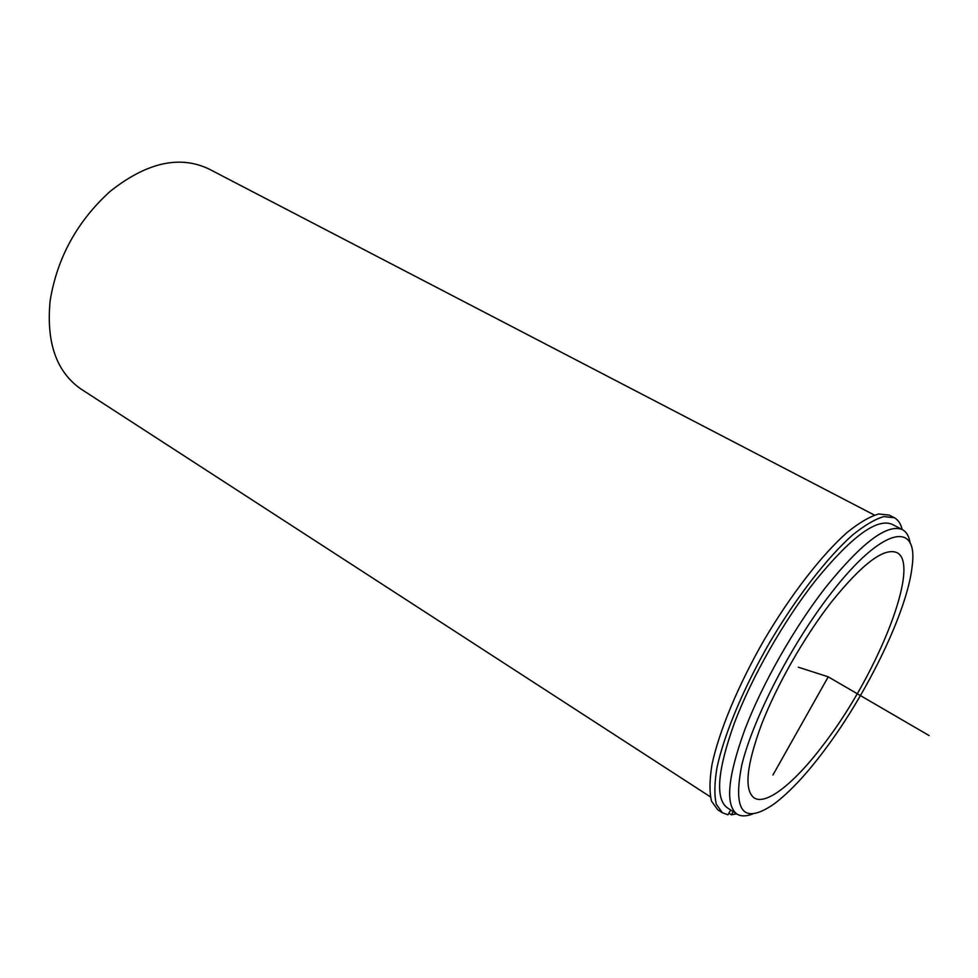 <?xml version="1.0" encoding="UTF-8"?>
<svg xmlns="http://www.w3.org/2000/svg" width="978" height="978" viewBox="0 0 978 978"><rect width="100%" height="100%" fill="white"/><g stroke="black" fill="none" stroke-linecap="round" stroke-linejoin="round"><path stroke-width="1.47" d="M825.982 741.336C796.532 781.239 766.569 806.104 754.099 797.889C743.989 790.077 746.41 765.786 761.336 725.004C776.471 685.761 803.843 637.57 830.823 602.766C861.973 563.951 884.002 547.228 896.912 552.607C921.252 564.147 878.403 672.289 825.982 741.336M752.62 814.014C746.116 816.508 740.872 816.508 736.874 814.002L727.143 807.694C715.052 798.439 717.51 770.114 734.502 722.73C751.825 677.069 783.684 621.03 815.163 580.981C851.251 536.739 876.899 517.839 892.132 524.306L902.425 529.66C906.569 531.898 909.161 536.47 910.2 543.352M736.874 814.002C725.04 804.906 727.742 776.642 744.991 729.185C762.522 683.463 794.515 627.228 825.97 586.959C861.997 542.448 887.486 523.352 902.425 529.66M825.738 748.525C806.984 773.769 789.674 792.327 773.794 804.173C743.329 824.882 732.656 811.838 741.789 765.04C753.036 718.561 791.789 643.573 831.153 593.133C882.633 526.323 918.745 520.296 912.107 566.617C907.388 610.419 868.207 691.629 825.738 748.525M710.37 796.838L80.881 388.963C56.321 371.799 46.076 342.324 50.159 300.527C57.274 257.605 77.262 221.236 110.123 191.395C146.627 162.482 179.573 155.013 208.937 168.998L874.418 515.088M728.879 813.207L731.373 814.833L736.63 813.843M902.168 529.526C900.775 523.707 898.134 519.758 894.247 517.692L889.246 515.1L878.721 513.976C869.845 516.494 859.344 522.631 847.205 532.387C821.875 554.77 791.068 594.355 764.331 639.636C738.145 685.236 718.94 731.568 711.984 764.649C709.49 780.016 709.343 792.18 711.519 801.141L717.705 809.735L722.424 812.804L727.999 814.772L730.676 809.992M894.247 517.692L883.794 516.604C874.98 519.159 864.515 525.345 852.413 535.149C827.131 557.619 796.336 597.313 769.564 642.68C743.329 688.353 724.013 734.735 716.947 767.803C714.405 783.17 714.197 795.322 716.324 804.258L722.424 812.804M731.373 814.833L733.182 811.618M772.95 774.992L828.232 676.837L798.292 667.192M828.232 676.837L929.1 735.554"/></g></svg>
